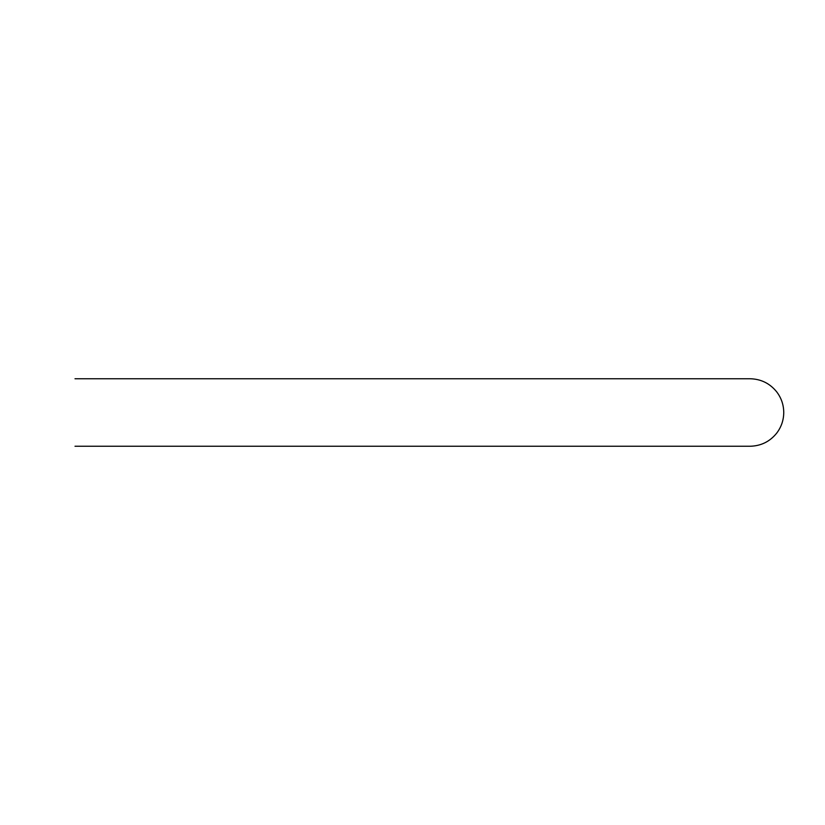 <?xml version="1.0" encoding="UTF-8"?>
<svg xmlns="http://www.w3.org/2000/svg" width="825" height="825" viewBox="0 0 825 825"><rect width="100%" height="100%" fill="white"/><g stroke="black" fill="none" stroke-linecap="round" stroke-linejoin="round"><path stroke-width="1.24" d="M749.997 446.253L75.003 446.253L749.997 446.253C760.908 446.005 769.797 441.653 776.665 433.187C781.316 427.072 783.678 420.183 783.75 412.5C783.678 404.817 781.316 397.928 776.665 391.813C769.797 383.347 760.908 378.995 749.997 378.747L75.003 378.747L749.997 378.747"/></g></svg>
